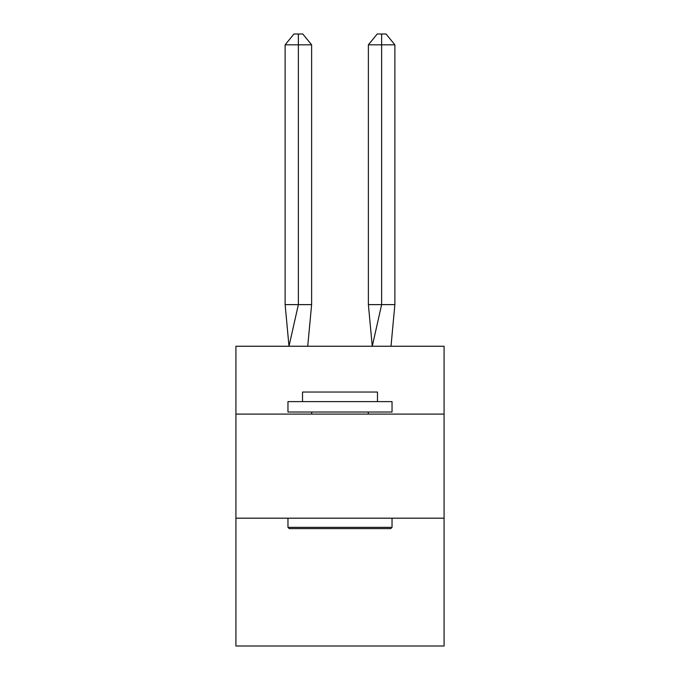 <?xml version="1.0" encoding="UTF-8"?>
<svg xmlns="http://www.w3.org/2000/svg" width="680" height="680" viewBox="0 0 680 680"><rect width="100%" height="100%" fill="white"/><g stroke="black" fill="none" stroke-linecap="round" stroke-linejoin="round"><path stroke-width="1.02" d="M235.917 414.103L444.083 414.103L444.083 346.248L235.917 346.248L235.917 646L444.083 646L444.083 518.185L235.917 518.185M444.083 518.185L444.083 414.103M311.618 304.615L311.618 44.82L298.367 44.82L298.367 304.615L285.124 304.615L289 346.248L298.367 304.615L298.367 44.82L298.367 304.615L298.367 44.82L298.367 304.615L298.367 44.82L298.367 304.615L298.367 44.82L298.367 304.615L298.367 44.82L298.367 304.615L311.618 304.615L307.734 346.248M289.204 528.598L287.963 527.348L392.037 527.348L390.796 528.598L289.204 528.598M392.037 401.616L392.037 412.021L287.963 412.021L287.963 401.616L392.037 401.616M302.532 401.616L302.532 392.037L377.468 392.037L377.468 401.616M392.037 518.185L392.037 527.348M287.963 518.185L287.963 527.348M368.313 412.021L368.313 414.103M311.686 412.021L311.686 414.103M285.124 44.82L293.955 34L298.367 34L298.367 44.82L285.124 44.82L285.124 304.615M298.367 34L302.787 34L311.618 44.82M394.876 304.615L381.633 304.615L381.633 44.82L394.876 44.82L394.876 304.615L391 346.248M368.381 304.615L381.633 304.615L372.266 346.248L368.381 304.615L368.381 44.82L377.213 34L386.045 34L394.876 44.82M381.633 34L381.633 44.82L368.381 44.82"/></g></svg>
